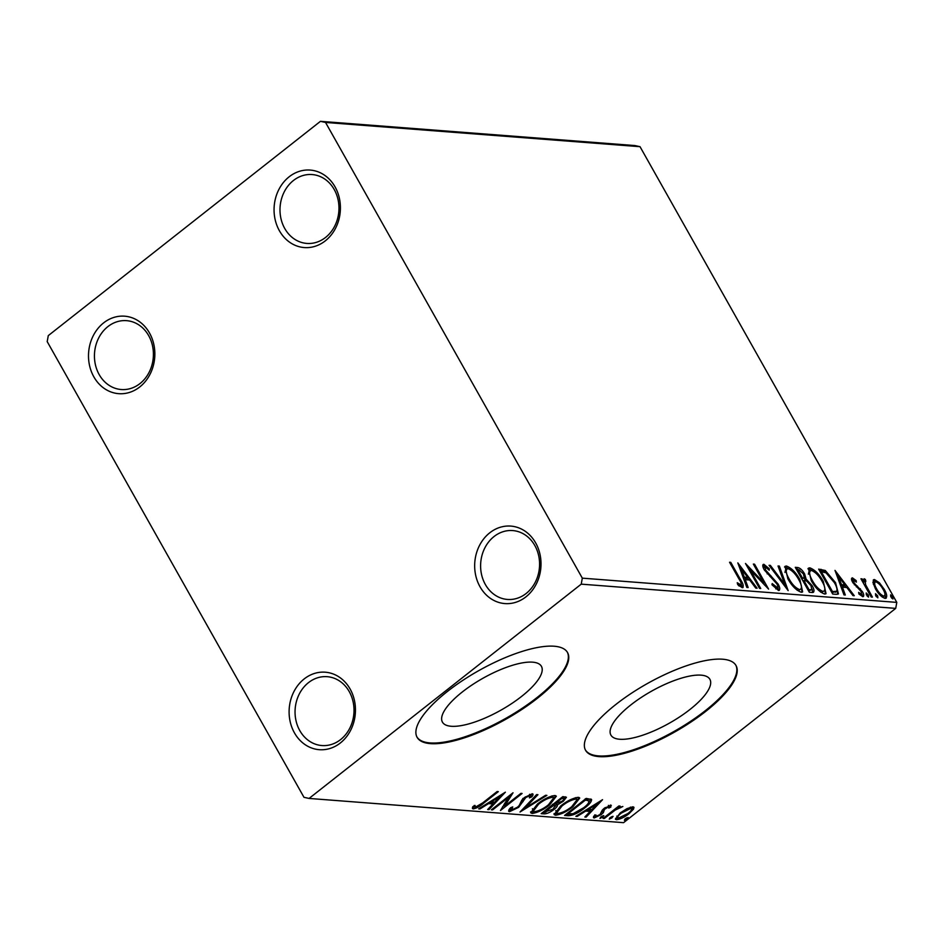<?xml version="1.0" encoding="UTF-8"?>
<svg xmlns="http://www.w3.org/2000/svg" width="944" height="944" viewBox="0 0 944 944"><rect width="100%" height="100%" fill="white"/><g stroke="black" fill="none" stroke-linecap="round" stroke-linejoin="round"><path stroke-width="1.42" d="M325.291 240.862A38.846 33.134 -85.6 0 0 335.073 186.9A38.846 33.134 -85.6 0 0 289.183 176.776A38.846 33.134 -85.6 0 0 279.4 230.737A38.846 33.134 -85.6 0 0 325.291 240.862M293.431 180.505A34.539 29.453 94.4 0 1 312.134 174.557A34.539 29.453 94.4 0 1 338.105 199.88A34.539 29.453 94.4 0 1 325.527 237.475A34.539 29.453 94.4 0 1 306.824 243.422A34.539 29.453 94.4 0 1 280.852 218.099A34.539 29.453 94.4 0 1 293.431 180.505M139.736 386.969A38.846 33.134 -85.6 0 0 149.506 333.008A38.846 33.134 -85.6 0 0 103.616 322.883A38.846 33.134 -85.6 0 0 93.845 376.845A38.846 33.134 -85.6 0 0 139.736 386.969M107.876 326.612A34.539 29.453 94.4 0 1 126.579 320.665A34.539 29.453 94.4 0 1 152.55 345.988A34.539 29.453 94.4 0 1 139.972 383.583A34.539 29.453 94.4 0 1 121.269 389.53A34.539 29.453 94.4 0 1 95.297 364.207A34.539 29.453 94.4 0 1 107.876 326.612M340.336 742.987A38.846 33.134 -85.6 0 0 350.118 689.026A38.846 33.134 -85.6 0 0 304.228 678.901A38.846 33.134 -85.6 0 0 294.445 732.863A38.846 33.134 -85.6 0 0 340.336 742.987M308.476 682.642A34.539 29.453 94.4 0 1 327.179 676.683A34.539 29.453 94.4 0 1 353.15 702.006A34.539 29.453 94.4 0 1 340.583 739.6A34.539 29.453 94.4 0 1 321.88 745.548A34.539 29.453 94.4 0 1 295.909 720.225A34.539 29.453 94.4 0 1 308.476 682.642M525.902 596.879A38.846 33.134 -85.6 0 0 535.673 542.918A38.846 33.134 -85.6 0 0 489.783 532.794A38.846 33.134 -85.6 0 0 480.012 586.755A38.846 33.134 -85.6 0 0 525.902 596.879M494.042 536.534A34.539 29.453 94.4 0 1 512.745 530.575A34.539 29.453 94.4 0 1 538.717 555.91A34.539 29.453 94.4 0 1 526.138 593.493A34.539 29.453 94.4 0 1 507.435 599.44A34.539 29.453 94.4 0 1 481.464 574.117A34.539 29.453 94.4 0 1 494.042 536.534M462.359 691.94A56.805 18.302 150.6 0 0 442.429 722.113A56.805 18.302 150.6 0 0 521.489 696.495A56.805 18.302 150.6 0 0 541.419 666.334A56.805 18.302 150.6 0 0 462.359 691.94M630.84 704.92A56.805 18.302 150.6 0 0 610.91 735.093A56.805 18.302 150.6 0 0 689.958 709.487A56.805 18.302 150.6 0 0 709.888 679.314A56.805 18.302 150.6 0 0 630.84 704.92M615.877 704.448A86.341 27.824 150.6 0 0 585.587 750.303A86.341 27.824 150.6 0 0 705.723 711.375A86.341 27.824 150.6 0 0 736.013 665.532A86.341 27.824 150.6 0 0 615.877 704.448M585.386 749.937A86.341 27.824 150.6 0 0 705.321 710.667A86.341 27.824 150.6 0 0 735.813 665.178M447.397 691.468A86.341 27.824 150.6 0 0 417.106 737.311A86.341 27.824 150.6 0 0 537.254 698.395A86.341 27.824 150.6 0 0 567.545 652.552A86.341 27.824 150.6 0 0 447.397 691.468M416.918 736.957A86.341 27.824 150.6 0 0 536.853 697.687A86.341 27.824 150.6 0 0 567.332 652.198M47.2 341.61L303.98 797.314L309.077 798.435L581.233 584.147L582.318 578.153L325.538 122.449L320.441 121.328L48.286 335.616L47.2 341.61M320.441 121.328L634.923 145.565L640.02 146.686L325.538 122.449M872.917 582.306L874.474 579.545L879.43 582.79L884.245 589.363C887.195 594.519 887.478 597.54 885.094 598.39C881.495 597.08 878.262 593.847 875.383 588.678L872.917 582.306M873.401 579.805L874.474 579.545L873.235 580.513L876.067 581.834M886.215 598.13L885.094 598.39M865.141 580.961L865.636 584.749L872.421 597.104L871.206 597.009L860.952 578.802L862.155 578.896L863.666 581.575L864.079 578.743L865.353 579.439L865.86 581.327L863.642 582L863.559 583.439M853.718 580.076L853.931 582.436L855.158 584.112L862.379 591.605C864.043 594.531 864.173 596.23 862.792 596.667L858.91 594.012L858.651 592.384L861.388 594.425L861.223 591.605L852.774 582.436C851.24 579.769 851.11 578.235 852.385 577.834L856.173 580.607L856.35 582.118L853.718 580.076L852.137 581.197M863.43 596.525L862.792 596.667M836.36 594.331L832.702 594.047L818.66 569.126L825.292 570.495L835.534 582.649L838.449 593.918L836.36 594.331M809.315 592.242L795.273 567.32L797.503 567.497C800.005 567.863 802.365 570.023 804.607 573.952L806.117 579.132L812.182 585.705C814.495 589.811 814.578 592.077 812.465 592.49L809.315 592.242M813.539 592.242L812.465 592.49M788.157 590.614L769.065 565.303L770.387 565.409L784.865 584.607L778.033 565.999L779.355 566.093L788.157 590.614M760.734 588.501L759.531 588.407L745.489 563.485L763.814 582.684L753.347 564.087L754.551 564.182L768.593 589.103L750.291 569.964L760.734 588.501M738.904 578.837L729.559 562.258L730.762 562.353L740.249 579.179C743.282 583.746 743.966 586.578 742.291 587.687L737.701 584.584L737.24 582.719L741.205 585.044L739.6 586.106L740.839 585.138C741.63 584.017 740.981 581.917 738.904 578.837M743.081 587.51L742.291 587.687M582.318 578.153L896.8 602.39L640.02 146.686M737.819 562.895L757.112 588.218L755.79 588.124L749.678 580.005L745.253 579.663L748.144 587.534L746.822 587.428L737.819 562.895M765.289 566.848L765.478 569.881L778.057 583.994C780.145 587.734 780.299 589.894 778.54 590.484L771.932 584.761L772.204 583.581L777.561 587.782L775.779 588.891L777.006 587.923C778.21 587.616 778.151 586.271 776.829 583.864L764.321 569.893C762.481 566.66 762.327 564.795 763.861 564.288L769.277 568.748L769.195 570.2L765.289 566.848L763.46 568.146M763.165 564.465L762.823 565.114M779.343 590.295L778.54 590.484M787.851 578.778L785.042 566.365L786.376 566.022C791.402 567.887 795.898 572.406 799.875 579.592L802.648 591.888L801.232 592.23C796.252 590.354 791.792 585.87 787.851 578.778M811.226 580.584L808.418 568.17L809.763 567.828C814.79 569.68 819.286 574.2 823.262 581.386L826.035 593.682L824.619 594.036C819.628 592.159 815.168 587.664 811.226 580.584M834.992 570.388L854.273 595.711L852.963 595.605L846.839 587.498L842.426 587.156L845.305 595.015L843.995 594.921L834.992 570.388M866.391 594.968L866.226 592.962L868.397 595.121L868.563 597.115L867.147 596.053M875.666 595.676L875.501 593.682L877.672 595.829L877.837 597.835L875.666 595.676L876.421 596.773L877.672 595.829M890.782 596.844L890.617 594.838L892.8 596.997L892.953 598.992L891.537 597.941L892.8 596.997M626.993 808.619L632.869 806.801L633.967 807.309L633.53 809.114L629.07 813.634C624.621 817.162 620.432 819.191 616.503 819.699L615.394 819.203L620.208 812.949L626.993 808.619M603.063 818.424L618.886 805.964L620.09 806.058L617.765 807.899L622.851 806.506L615.205 810.07L604.278 818.519L603.063 818.424M620.597 807.781L619.913 806.766M610.78 805.102L610.862 807.049L608.797 808.064L608.915 806.636L604.467 809.374L603.358 812.619L601.316 814.578L594.189 817.976L593.847 816.1L596.006 815.002L595.994 816.442L600.018 814.554L602.284 810.141L604.325 808.194L611.311 805.374M608.42 805.374L609.222 806.801L608.384 805.704M593.481 816.725L594.189 817.976L593.434 817.61M594.803 814.825L595.994 816.442M568.217 815.734L564.559 815.451L586.212 798.412L591.558 799.497C591.664 801.609 589.41 804.418 584.784 807.899C578.719 812.831 573.197 815.439 568.217 815.734L567.415 814.318L566.14 814.212M556.748 803.934L557.231 804.795C557.798 805.787 556.771 807.309 554.175 809.338C550.588 812.159 547.296 813.681 544.322 813.893L541.172 813.657L562.825 796.606L566.447 797.279L563.308 801.279L557.302 804.925M520.014 812.017L536.617 794.588L537.938 794.695L525.336 807.911L545.585 795.285L546.895 795.379L520.014 812.017M492.591 809.905L491.387 809.822L513.029 792.771L504.745 806.093L520.899 793.373L522.103 793.467L500.45 810.518L508.698 797.232L492.591 809.905L492.19 809.185M474.195 805.492L474.997 806.919L472.46 807.474L473.239 808.902L472.767 806.707L475.044 805.433L475.446 807.144L482.703 802.884L497.11 791.544L498.314 791.638L483.694 803.143C480.248 806.282 476.767 808.194 473.239 808.902L472.425 808.501M474.384 805.81L475.446 807.144M309.077 798.435L623.559 822.672L895.714 608.384L581.233 584.147M505.37 792.181L488.968 809.633L487.647 809.527L492.969 803.946L488.555 803.604L480 808.937L478.679 808.843L505.37 792.181M508.745 810.377L509.477 811.687C508.167 811.144 508.556 809.822 510.68 807.698L512.757 806.908L511.613 809.94L517.477 807.214L519.212 805.515L521.784 800.182L524.463 797.538L532.322 793.774C533.395 794.199 533.183 795.249 531.696 796.901L529.419 797.869L530.091 795.521L525.761 797.562L518.657 807.332L509.477 811.687L508.674 811.309M510.315 808.111L511.613 809.94M532.322 793.774L532.994 794.093M529.702 794.293L530.504 795.721L529.501 794.482M537.396 804.087C543.473 799.214 549.29 796.358 554.836 795.509L556.358 796.217L549.585 804.937C543.484 809.81 537.679 812.642 532.168 813.445L530.717 812.772L537.396 804.087M560.771 805.893C566.86 801.019 572.678 798.164 578.224 797.314L579.746 798.022L572.973 806.742C566.872 811.616 561.066 814.448 555.556 815.238L554.104 814.578L560.771 805.893M602.543 799.674L586.13 817.115L584.82 817.02L590.142 811.427L585.717 811.085L577.162 816.43L575.852 816.324L602.543 799.674M603.57 815.581L602.779 817.079L599.971 818.424L600.762 816.926L603.818 815.699M612.845 816.3L612.054 817.799L609.234 819.144L610.036 817.646L613.093 816.418M627.961 817.469L627.17 818.967L624.362 820.301L625.152 818.802L628.22 817.575M896.8 602.39L895.714 608.384M500.58 795.167L499.978 795.804M493.983 802.105L492.697 803.45M488.437 808.701L488.968 809.633M489.181 802.282L492.166 802.518L492.969 803.946M488.166 802.919L488.555 803.604M479.611 808.253L480 808.937M494.68 802.152L500.249 796.299L491.293 801.893L494.68 802.152M499.86 795.615L500.249 796.299M490.904 801.208L491.293 801.893M510.102 795.084L503.943 804.666L504.745 806.093M504.356 805.385L502.538 806.813M508.297 796.5L508.698 797.232M532.015 793.774L530.894 795.473L531.696 796.901M525.371 796.854L525.761 797.562M523.082 798.73L523.696 799.816M522.893 798.4L522.233 800.205L523.035 801.633M522.233 800.205L520.286 803.639M518.232 806.577L518.657 807.332M511.188 809.751L508.792 810.271M524.805 806.978L525.336 807.911M524.923 807.179L524.203 807.627M555.65 795.662L553.786 798.884M549.172 804.205L549.585 804.937M534.127 811.663L531.366 812.017L532.168 813.445M531.366 812.017L530.611 811.875M532.416 808.737L533.23 811.179L534.351 811.687C538.788 811.061 543.461 808.784 548.381 804.843L553.762 797.786L552.677 797.267C548.193 797.951 543.496 800.264 538.611 804.17L533.23 811.179M553.762 797.786L552.157 795.875M551.921 795.945L552.677 797.267M538.21 803.462L538.611 804.17M565.48 796.83L563.828 798.742M562.884 800.524L563.308 801.279M556.63 803.946L555.155 806.353M553.75 808.595L554.175 809.338M545.951 812.1L543.52 812.477L544.322 813.893M543.52 812.477L542.753 812.418M554.376 805.055L552.464 804.288M562.27 797.125L563.898 798.872L562.176 797.114M563.072 798.541L561.81 798.447L554.871 803.91L562.058 801.22C564.087 799.615 564.418 798.73 563.072 798.541M561.409 797.727L561.81 798.447M554.47 803.191L554.871 803.91M553.267 805.704L544.605 811.993L552.972 809.256L554.93 806.058L552.653 804.618M552.252 804.937L552.653 805.657M544.204 811.274L544.605 811.993M579.038 797.468L577.162 800.689M572.56 806.011L572.973 806.742M557.503 813.468L554.753 813.822L555.556 815.238M554.753 813.822L553.998 813.681M555.804 810.542L556.618 812.973L557.739 813.492C562.176 812.867 566.848 810.589 571.769 806.648L577.138 799.592L576.052 799.072C571.568 799.757 566.884 802.058 561.999 805.975L556.618 812.973M577.138 799.592L575.533 797.68M575.309 797.739L576.052 799.072M561.586 805.256L561.999 805.975M590.85 798.99L589.009 801.904M584.371 807.167L584.784 807.899M570.919 813.964L567.415 814.318M588.195 799.863L585.186 798.884M585.197 800.252L567.993 813.799L573.079 813.716L583.581 807.793C587.38 804.937 589.139 802.695 588.867 801.055L584.796 799.533M567.58 813.079L567.993 813.799M597.753 802.66L597.139 803.297M591.145 809.586L589.858 810.943M585.61 816.182L586.13 817.115M586.342 809.775L589.339 810.011L590.142 811.427M585.339 810.4L585.717 811.085M576.784 815.746L577.162 816.43M591.841 809.645L597.41 803.792L588.454 809.386L591.841 809.645M597.033 803.108L597.41 803.792M588.077 808.701L588.454 809.386M610.331 805.114L610.862 807.049M610.06 805.633L608.892 806.2M605.222 807.521L605.611 808.229M603.971 808.489L604.467 809.374M603.263 809.102L602.555 811.191L603.358 812.619M602.555 811.191L601.576 812.253M600.868 813.787L601.316 814.578M595.522 816.1L593.564 816.56M602.178 816.017L602.779 817.079M617.352 807.167L617.765 807.899M620.007 806.731L620.468 807.557M614.733 809.232L615.205 810.07M603.865 817.787L604.278 818.519M611.452 816.737L612.054 817.799M633.141 806.837L633.53 809.114M632.728 807.686L631.713 809.032M628.657 812.89L629.07 813.634M617.848 818L615.7 818.271L616.503 819.699M616.81 816.088L618.438 818.165L627.854 813.539C631.265 810.908 632.291 809.173 630.922 808.335L621.4 813.044C617.99 815.687 617.01 817.386 618.438 818.165M630.297 807.214L631.642 808.678L630.71 807.096M620.999 812.336L621.4 813.044M626.568 817.893L627.17 818.967M729.972 562.978L730.762 562.353M741.394 584.666L742.196 587.675M738.763 585.563L739.848 584.714M738.609 585.693L739.6 586.106M739.518 567.497L740.851 569.279M747.259 577.775L748.899 579.946M744.261 580.454L745.253 579.663M743.424 578.153L746.48 578.389L747.719 577.409L741.311 568.913L744.332 577.15L747.719 577.409M740.32 569.692L741.311 568.913M743.341 577.929L744.332 577.15M748.332 568.548L749.937 570.235M762.941 583.368L763.814 582.684M753.749 564.819L754.551 564.182M763.377 583.026L764.534 585.068M749.489 570.589L750.291 569.964M762.787 565.291L765.324 566.848M768.463 569.385L769.277 568.748M764.687 570.506L765.478 569.881M767.165 573.822L768.027 573.15M769.962 576.501L770.918 575.746M777.231 584.643L778.057 583.994M777.88 587.133L778.505 590.484M769.608 566.022L770.387 565.409M784.086 585.221L784.865 584.607M778.363 566.872L779.355 566.093M784.617 584.796L785.432 587.003M784.535 567.025L786.376 566.022M785.137 567.002L789.349 569.055M799.061 580.23L799.875 579.592M801.503 586.908L801.904 592.207M797.184 590.271L798.518 590.649L799.745 589.67C802.341 588.643 801.975 585.245 798.659 579.486C795.509 573.787 791.91 570.152 787.862 568.583L785.585 569.834L784.96 572.406M798.518 590.649L799.745 589.67C795.757 588.136 792.181 584.525 789.054 578.861L788.252 579.486M787.862 568.583C785.361 569.716 785.75 573.138 789.054 578.861M795.91 568.441L799.757 570.176M803.781 574.589L804.607 573.952M804.524 577.398L804.878 580.112L806.117 579.132M804.878 580.112L805.975 580.796M811.368 586.342L812.182 585.705M812.111 589.044L812.725 592.49M808.512 590.802L811.816 589.681L810.979 585.61L806.565 581.008L803.863 580.513L809.091 589.788L811.816 589.681M801.845 578.979L804.288 577.811L803.415 573.905L799.179 570.07L797.928 569.975L802.424 577.964L804.288 577.811M797.125 570.601L797.928 569.975M801.834 578.967L803.049 578.011M801.621 578.589L802.424 577.964M803.061 581.15L803.863 580.513M809.232 590.861L810.471 589.894M808.288 590.413L809.091 589.788M807.922 568.819L809.763 567.828M808.524 568.807L812.737 570.849M822.448 582.023L823.262 581.386M824.891 588.714L825.292 594.012M820.572 592.077L821.894 592.454L823.133 591.475C825.729 590.437 825.363 587.05 822.047 581.292C818.896 575.592 815.297 571.958 811.25 570.388L808.973 571.627L808.347 574.2M821.894 592.454L823.133 591.475C819.144 589.929 815.569 586.33 812.43 580.666L811.639 581.292M811.25 570.388C808.748 571.521 809.138 574.943 812.43 580.666M819.286 570.247L824.053 571.474L825.292 570.495M824.053 571.474L825.835 572.737M834.732 583.286L835.534 582.649M837.068 589.528L837.67 594.272M831.888 592.608L836.478 591.44M820.513 572.406L821.315 571.781L832.478 591.581L836.655 591.298L835.416 592.277M831.676 592.218L832.478 591.581M836.655 591.298C837.446 589.375 836.679 586.46 834.319 582.554L825.976 572.807L821.315 571.781M836.679 574.99L838.012 576.76M844.42 585.256L846.06 587.439M841.434 587.935L842.426 587.156M840.585 585.634L843.653 585.87L844.88 584.902L838.473 576.406L841.505 584.643L844.88 584.902M837.481 577.185L838.473 576.406M840.514 585.422L841.505 584.643M851.488 578.884L853.435 580.159M855.429 581.197L856.173 580.607M853.14 583.062L853.931 582.436M854.332 584.773L855.158 584.112M859.536 589.434L860.397 588.761M861.553 592.254L862.379 591.605M861.907 594.106L862.521 596.632M867.17 596.089L868.397 595.121M861.353 579.522L862.155 578.896M862.863 582.212L863.666 581.575M862.84 579.71L864.114 580.407L865.353 579.439M864.114 580.407L864.385 581.41M864.704 585.481L865.636 584.749M878.569 583.463L879.43 582.79M883.431 590L884.245 589.363M885.012 594.767L885.413 598.39M882.239 597.068L883.832 596.16C885.543 595.428 885.271 593.139 883.041 589.28C880.917 585.422 878.486 582.92 875.737 581.775L873.778 582.932L873.377 584.289M882.605 597.127L883.832 596.16C881.13 595.086 878.711 592.631 876.598 588.785L875.808 589.41M875.737 581.775C874.073 582.578 874.368 584.914 876.598 588.785M483.293 802.424L483.694 803.143M585.315 799.12L585.988 800.311M603.251 809.327L604.054 810.754M609.187 813.61L609.588 814.33M739.447 579.817L740.249 579.179M796.264 568.465L797.503 567.497M819.805 570.282L821.044 569.315M832.537 592.655L833.776 591.687M856.397 586.897L857.423 586.082M868.161 591.617L868.964 590.991M620.55 807.639L619.748 806.211"/></g></svg>
